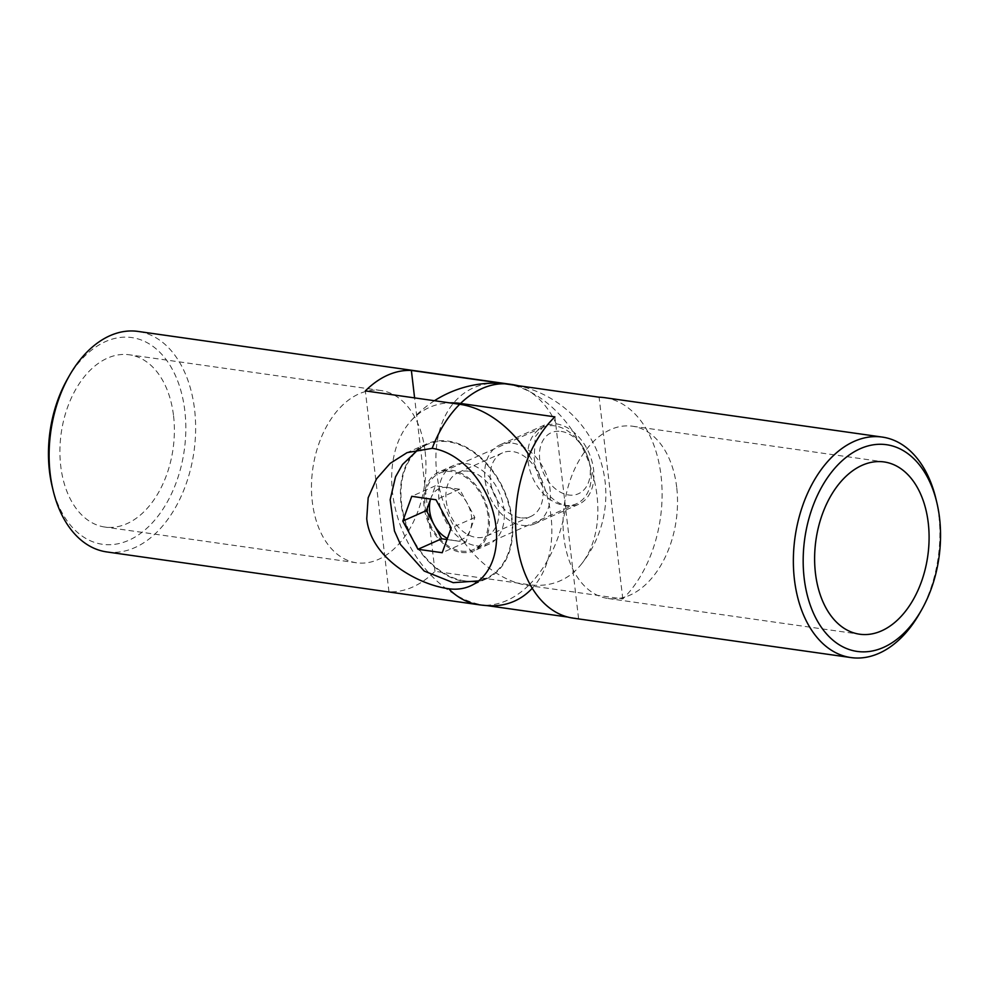 <?xml version="1.0" encoding="UTF-8"?>
<svg xmlns="http://www.w3.org/2000/svg" width="989" height="989" viewBox="0 0 989 989"><rect width="100%" height="100%" fill="white"/><g stroke="black" fill="none" stroke-linecap="round" stroke-linejoin="round"><path stroke-width="0.74" stroke-dasharray="4.95 3.71" d="M935.866 498.555A111.361 72.296 -81.9 0 1 938.821 515.232A111.361 72.296 -81.9 0 1 919.56 613.44M676.699 487.28A86.995 56.484 98.1 0 0 632.515 426.222A86.995 56.484 98.1 0 0 563.878 537.435A86.995 56.484 98.1 0 0 608.062 598.493A86.995 56.484 98.1 0 0 676.699 487.28M468.502 471.209A34.8 24.515 -114 0 0 458.253 472.532A34.8 24.515 -114 0 0 447.547 507.518A34.8 24.515 -114 0 0 476.278 537.447A34.8 24.515 -114 0 0 486.526 536.125A34.8 24.515 -114 0 0 497.232 501.139A34.8 24.515 -114 0 0 468.502 471.209M520.498 517.791A34.8 24.515 66 0 1 491.768 487.861A34.8 24.515 66 0 1 502.474 452.875A34.8 24.515 66 0 1 512.722 451.553A34.8 24.515 66 0 1 541.453 481.482A34.8 24.515 66 0 1 530.747 516.468A34.8 24.515 66 0 1 520.498 517.791M573.187 618.15A111.361 72.296 98.1 0 0 578.577 618.595L567.884 617.074M487.12 605.614L484.239 605.206A106.008 74.694 66 0 1 402.263 530.265A106.008 74.694 66 0 1 409.78 422.229A106.008 74.694 66 0 1 449.587 402.857M497.615 383.188A106.008 74.694 -114 0 0 437.398 477.897A106.008 74.694 -114 0 0 528.46 585.55L622.798 598.938A111.361 72.296 98.1 0 0 661.048 475.796A111.361 72.296 98.1 0 0 604.489 397.64M622.798 598.938L599.099 397.195M578.577 618.595L554.878 416.851M67.512 378.948A104.401 67.784 -81.9 0 1 137.199 338.683A104.401 67.784 -81.9 0 1 184.832 410.843A104.401 67.784 -81.9 0 1 134.257 537.509A104.401 67.784 -81.9 0 1 52.219 486.65M106.738 551.924A111.361 72.296 98.1 0 0 194.586 409.582A111.361 72.296 98.1 0 0 138.04 331.426M416.925 450.218A73.779 51.984 -114 0 0 406.417 525.839A73.779 51.984 -114 0 0 464.842 581.557A73.779 51.984 -114 0 0 475.388 581.755M478.033 581.371A73.779 51.984 -114 0 0 486.563 578.763A73.779 51.984 -114 0 0 509.248 504.588A73.779 51.984 -114 0 0 448.351 441.143A73.779 51.984 -114 0 0 426.63 443.937A73.779 51.984 -114 0 0 418.483 448.907M461.418 552.406A43.145 30.412 -114 0 0 474.114 550.786A43.145 30.412 -114 0 0 487.392 507.394A43.145 30.412 -114 0 0 451.763 470.282A43.145 30.412 -114 0 0 439.067 471.914A43.145 30.412 -114 0 0 425.789 515.306A43.145 30.412 -114 0 0 461.418 552.406M476.302 545.792A43.145 30.412 -114 0 0 489.011 544.16A43.145 30.412 -114 0 0 502.288 500.78A43.145 30.412 -114 0 0 466.66 463.668A43.145 30.412 -114 0 0 453.963 465.3A43.145 30.412 -114 0 0 440.686 508.68A43.145 30.412 -114 0 0 476.302 545.792M512.698 443.208A43.145 30.412 66 0 1 548.314 480.32A43.145 30.412 66 0 1 535.037 523.7A43.145 30.412 66 0 1 522.34 525.332A43.145 30.412 66 0 1 486.712 488.22A43.145 30.412 66 0 1 499.989 444.84A43.145 30.412 66 0 1 512.698 443.208M556.238 423.848A43.145 30.412 66 0 1 591.867 460.961A43.145 30.412 66 0 1 578.59 504.341A43.145 30.412 66 0 1 565.881 505.972C547.782 499.89 537.225 483.819 534.208 457.796L535.247 436.742L544.494 425.06L556.238 423.848A111.361 72.296 98.1 0 0 510.151 384.251M173.557 415.862A86.995 56.484 -81.9 0 1 104.921 527.063A86.995 56.484 -81.9 0 1 60.737 466.004A86.995 56.484 -81.9 0 1 129.374 354.791A86.995 56.484 -81.9 0 1 173.557 415.862M425.122 451.565A86.995 56.484 -81.9 0 1 356.485 562.778A86.995 56.484 -81.9 0 1 312.301 501.72A86.995 56.484 -81.9 0 1 380.938 390.507A86.995 56.484 -81.9 0 1 425.122 451.565M489.196 605.725A105.551 74.373 66 0 1 483.287 605.169L388.949 591.781A111.361 72.296 98.1 0 0 434.975 571.321L529.313 584.709A105.551 74.373 -114 0 0 580.617 565.09A105.551 74.373 -114 0 0 587.923 459.91A105.551 74.373 -114 0 0 509.323 384.449M529.14 455.274A105.551 74.373 66 0 1 532.267 588.232M434.975 571.321L414.601 397.887M388.949 591.781L365.349 390.902M430.623 499.062A27.84 19.619 66 0 1 430.92 498.172A27.84 19.619 66 0 1 447.523 487.503A27.84 19.619 66 0 1 467.241 503.327A27.84 19.619 66 0 1 470.344 529.82A27.84 19.619 66 0 1 453.753 540.489A27.84 19.619 66 0 1 447.275 538.35M561.171 431.414A33.403 23.538 66 0 1 584.66 450.119A33.403 23.538 66 0 1 587.862 457.314A33.403 23.538 66 0 1 568.638 494.995A33.403 23.538 66 0 1 539.747 459.638A33.403 23.538 66 0 1 561.171 431.414M564.15 505.354A41.761 29.423 -114 0 0 576.451 503.772A41.761 29.423 -114 0 0 588.183 458.241A41.761 29.423 -114 0 0 584.19 449.253A41.761 29.423 -114 0 0 554.817 425.876A41.761 29.423 -114 0 0 542.528 427.458A41.761 29.423 -114 0 0 529.671 469.441A41.761 29.423 -114 0 0 564.15 505.354M461.257 551.083A41.761 29.423 -114 0 0 473.558 549.513A41.761 29.423 -114 0 0 486.403 507.518A41.761 29.423 -114 0 0 451.924 471.617A41.761 29.423 -114 0 0 439.635 473.187A41.761 29.423 -114 0 0 426.778 515.17A41.761 29.423 -114 0 0 461.257 551.083M464.756 580.889A73.075 51.49 -114 0 0 486.279 578.132A73.075 51.49 -114 0 0 508.754 504.65A73.075 51.49 -114 0 0 448.425 441.811A73.075 51.49 -114 0 0 426.914 444.568A73.075 51.49 -114 0 0 404.427 518.051A73.075 51.49 -114 0 0 464.756 580.889M446.855 539.512L465.856 542.207L474.844 517.432L459.625 489.221L435.42 485.784L430.598 499.062M474.844 517.432L451.194 527.941M465.856 542.207L442.207 552.715M435.42 485.784L411.77 496.305M459.625 489.221L435.976 499.742M528.46 585.55A111.361 72.296 -81.9 0 1 506.949 600.471A111.361 72.296 -81.9 0 1 484.239 605.206M529.313 584.709A111.361 72.296 98.1 0 0 565.881 505.972M478.849 604.749A111.361 72.296 98.1 0 0 483.287 605.169M632.515 426.222L884.079 461.937M502.474 452.875L458.253 472.532M434.468 400.706A111.361 111.361 0 0 0 409.78 422.229M530.747 516.468L486.526 536.125M608.062 598.493L859.626 634.209M486.563 578.763L470.381 585.958M489.011 544.16L474.114 550.786M578.59 504.341L535.037 523.7M356.485 562.778L104.921 527.063M580.617 565.09A111.361 111.361 0 0 0 518.335 385.722M380.938 390.507L129.374 354.791M544.494 425.06L499.989 444.84M453.963 465.3L439.067 471.914M426.63 443.937L407.109 452.616M584.66 450.119L584.19 449.253M587.862 457.314L588.183 458.241M576.451 503.772L473.558 549.513M486.279 578.132L478.602 580.926M426.914 444.568L419.064 448.783M542.528 427.458L439.635 473.187"/><path stroke-width="1.48" d="M804.168 578.157A104.401 67.784 98.1 0 0 851.801 650.317A104.401 67.784 98.1 0 0 921.488 610.052A104.401 67.784 98.1 0 0 939.55 517.976A104.401 67.784 98.1 0 0 936.781 502.35A104.401 67.784 98.1 0 0 854.743 451.491A104.401 67.784 98.1 0 0 804.168 578.157M921.488 610.052L919.56 613.44A111.361 72.296 -81.9 0 1 850.96 657.574A111.361 72.296 -81.9 0 1 794.414 579.418A111.361 72.296 -81.9 0 1 882.262 437.076A111.361 72.296 -81.9 0 1 935.866 498.555L936.781 502.35M928.263 522.996A86.995 56.484 98.1 0 0 884.079 461.937A86.995 56.484 98.1 0 0 815.443 573.138A86.995 56.484 98.1 0 0 859.626 634.209A86.995 56.484 98.1 0 0 928.263 522.996M449.587 402.857A106.008 74.694 66 0 1 460.54 403.45L554.878 416.851A111.361 72.296 98.1 0 0 516.629 539.982A111.361 72.296 98.1 0 0 573.187 618.15L850.96 657.574M567.884 617.074L487.12 605.614M882.262 437.076L604.489 397.64A111.361 72.296 98.1 0 0 599.099 397.195L504.761 383.794A106.008 74.694 -114 0 0 497.615 383.188A111.361 111.361 0 0 0 434.468 400.706M53.134 490.445L52.219 486.65A104.401 67.784 -81.9 0 1 49.45 471.024A104.401 67.784 -81.9 0 1 67.512 378.948L69.44 375.56A111.361 72.296 98.1 0 0 50.179 473.768A111.361 72.296 98.1 0 0 53.134 490.445A111.361 72.296 98.1 0 0 106.738 551.924L478.849 604.749A111.361 111.361 0 0 0 489.196 605.725A105.551 74.373 66 0 0 532.267 588.232M518.335 385.722A111.361 111.361 0 0 0 510.151 384.251L138.04 331.426A111.361 72.296 98.1 0 0 69.44 375.56M448.66 588.739A73.779 51.984 -114 0 0 470.381 585.958A73.779 51.984 -114 0 0 493.078 511.783A73.779 51.984 -114 0 0 432.168 448.338L407.109 452.616L390.173 463.371L376.549 478.837L368.155 497.801L366.734 518.706C370.788 558.266 417.395 584.524 448.66 588.739A111.361 72.296 98.1 0 0 478.849 604.749M475.388 581.755A73.779 51.984 -114 0 0 478.033 581.371M509.323 384.449A105.551 74.373 -114 0 0 505.713 383.831L411.375 370.442A111.361 72.296 98.1 0 0 365.349 390.902L459.687 404.291A105.551 74.373 66 0 1 529.14 455.274M414.601 397.887L411.375 370.442M418.483 448.907A73.779 51.984 -114 0 0 416.925 450.218M447.275 538.35A27.84 19.619 66 0 1 434.035 524.664A27.84 19.619 66 0 1 430.623 499.062M423.7 498.097L435.976 499.742L451.194 527.941L442.207 552.715L417.988 549.278L402.783 521.067L411.77 496.305L423.7 498.097M430.598 499.062L426.432 510.559L441.638 538.77L446.855 539.512M441.638 538.77L417.988 549.278M426.432 510.559L402.783 521.067M460.54 403.45A111.361 72.296 -81.9 0 1 482.051 388.529A111.361 72.296 -81.9 0 1 504.761 383.794M459.687 404.291A111.361 72.296 98.1 0 0 432.168 448.338M510.151 384.251A111.361 72.296 98.1 0 0 505.713 383.831M478.602 580.926L453.172 582.657L424.194 571.049L400.545 544.58L394.475 531.019L390.161 499.742L395.526 476.859L402.511 464.471L419.064 448.783"/></g></svg>
